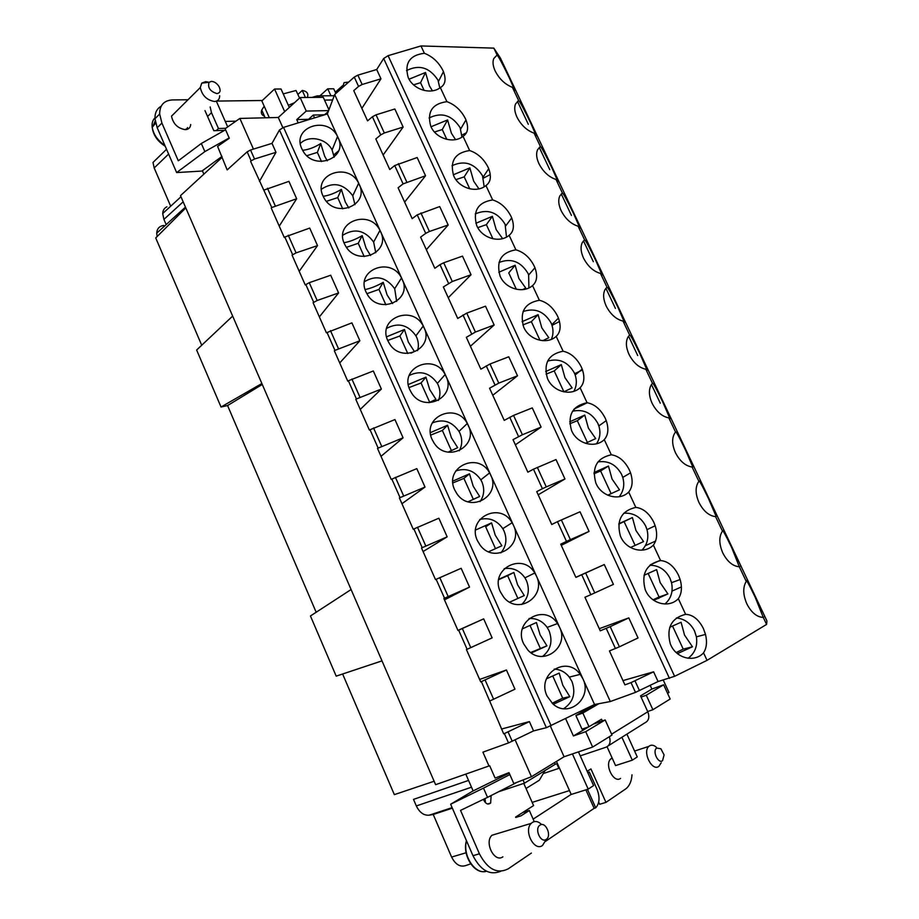 <?xml version="1.0" encoding="UTF-8"?>
<svg xmlns="http://www.w3.org/2000/svg" width="919" height="919" viewBox="0 0 919 919"><rect width="100%" height="100%" fill="white"/><g stroke="black" fill="none" stroke-linecap="round" stroke-linejoin="round"><path stroke-width="1.38" d="M663.633 684.793L670.169 699.014L652.892 709.721L646.264 695.235L663.633 684.793L651.87 689.055L650.192 685.402M473.136 790.914L465.795 774.12M522.612 812.591L529.333 810.501L534.238 821.62M515.731 817.473L521.016 815.831L529.333 810.501M646.264 695.235L641.083 697.096M515.145 739.898L531.458 776.727L564.082 756.751L550.378 726.102M383.143 155.035L403.142 127.052L384.337 132.979L380.707 134.898L372.413 116.759L367.566 120.871L353.758 90.636L358.548 86.42L354.274 77.081L334.665 94.531L327.371 113.956L283.557 127.373L279.456 129.993L272.001 143.364L275.987 152.324L254.529 159.021L251.128 160.825L247.154 151.819L227.177 169.923L217.596 146.374L229.313 138.252L225.109 128.717L239.859 118.425L253.449 149.108M203.869 174.139L202.387 170.727M585.702 731.662L605.173 719.956L612.02 735.062L592.64 747.067L585.702 731.662L573.41 735.97L565.633 718.647M366.876 293.701L378.961 289.416L385.877 304.798M588.677 726.837L573.41 735.97M593.295 724.149L605.173 719.956M221.789 157.654L180.492 195.655L435.617 784.677L489.678 765.734L495.1 778.083L509.011 772.649L513.813 783.528L531.458 776.727M470.746 863.86L465.979 865.491C460.235 867.41 455.445 864.595 451.608 857.059L433.228 814.475L429.242 815.176C423.866 815.647 419.558 812.568 416.33 805.94L413.504 799.392L468.552 780.415M381.994 660.864L336.193 676.143L310.45 615.971L351.092 589.538M585.874 789.846L594.145 808.318L545.484 841.402M571.181 794.372L533.146 819.128M475.617 529.999L491.562 522.888L485.669 526.794L495.513 548.689M491.562 522.888L495.261 535.214L501.866 545.76L488.621 551.756M647.688 711.536L652.892 709.721M766.94 620.957L766.595 624.426L763.275 617.419C756.842 617.12 751.363 612.605 746.837 603.863C742.954 594.788 742.759 587.298 746.239 581.405L739.313 566.77L731.754 547.724C725.24 534.215 722.116 528.62 722.391 530.952L715.591 516.65L716.165 516.455L708.526 498.672C701.909 484.956 698.693 479.19 698.888 481.361L692.099 467.024L692.777 466.932L685.528 450.103C678.946 436.445 675.626 430.448 675.568 432.091L668.848 417.892C669.848 419.443 670.112 419.455 669.641 417.927L662.76 402.005C656.2 388.415 652.777 382.189 652.479 383.315L645.827 369.254C646.965 371.058 647.275 371.127 646.735 369.449L640.21 354.378C633.685 340.846 630.158 334.39 629.63 335.021L623.036 321.099C624.323 323.178 624.667 323.304 624.081 321.478L617.89 307.222C611.388 293.747 607.758 287.073 606.988 287.199L600.475 273.425C601.911 275.78 602.301 275.976 601.658 274.011L595.776 260.514C589.297 247.096 585.575 240.215 584.587 239.859L578.12 226.212C579.717 228.854 580.153 229.141 579.464 227.05L573.87 214.253C567.425 200.905 563.6 193.806 562.394 192.979L555.995 179.458C557.741 182.399 558.247 182.778 557.488 180.572L552.181 168.453C545.771 155.15 541.842 147.844 540.418 146.546L534.088 133.163C535.984 136.414 536.547 136.874 535.743 134.565L530.7 123.077C524.312 109.832 520.303 102.331 518.661 100.573L512.388 87.316C514.445 90.866 515.065 91.44 514.226 89.04L509.425 78.126C503.061 64.939 498.96 57.242 497.11 55.037L493.836 48.133L500.43 58.092L766.928 620.922M763.275 617.419L755.211 597.27C748.916 584.197 745.872 578.729 746.067 580.854L746.239 581.405M262.26 384.441L227.567 405.555L316.17 612.249M378.961 289.416L383.234 282.328L387.083 294.873L392.597 303.557M326.98 332.379L334.941 350.38L359.88 340.765L351.908 322.868L326.394 332.793L313.092 302.719L317.147 300.513L338.594 292.954L319.364 316.894M317.147 300.513L309.266 282.684L330.702 275.24L338.594 292.954M342.626 673.995L394.343 794.636L434.136 781.242M185.799 207.912L155.725 237.941L201.72 345.245M667.573 693.363L668.986 692.501L663.277 680.106M575.834 577.293L604.3 564.553L613.41 584.381L590.837 594.696L581.727 574.754L575.868 577.385L560.716 544.163L566.495 541.417L557.477 521.682L551.745 524.496L536.742 491.631L542.405 488.713L533.479 469.184L527.862 472.171L513.02 439.65L522.394 434.744L513.549 415.411L504.232 420.397L489.551 388.22L498.776 383.12L490.022 364.004L480.855 369.174L466.335 337.33L475.41 332.046L466.749 313.126L457.731 318.468L443.349 286.958L452.286 281.501L443.716 262.777L462.487 256.125L471.045 274.735L452.286 281.501M533.479 469.184L556.018 459.557L564.955 478.983L546.265 486.909L537.328 467.38M366.061 292.07L367.37 294.528C379.26 315.389 412.872 300.329 402.154 279.261L401.511 277.952C390.851 256.091 355.216 269.979 366.061 292.07M364.521 281.628C376.227 274.804 386.279 277.17 394.688 288.727L396.652 301.398M433.228 814.475L452.355 808.169M261.869 383.522L221.031 407.014L227.567 405.555M166.167 224.604L163.915 219.388L183.157 201.812M365.13 289.542C370.782 288.382 376.813 285.981 383.234 282.328M216.574 101.067L262.317 100.504M166.902 206.798C164.294 208.027 162.893 210.279 162.709 213.541L163.915 219.388M436.146 579.28L444.52 598.212L469.54 587.103L461.154 568.287L435.491 579.602L421.511 547.977L447.162 536.834L423.096 551.549M411.034 353.172L414.377 351.483L408.3 342.006L404.475 329.496L399.891 335.975L407.772 353.505M386.658 328.359C398.157 322.201 407.91 324.694 415.928 335.837L416.64 337.262C418.582 341.719 418.892 346.176 417.548 350.633M323.143 196.287C328.922 195.517 334.998 193.208 341.374 189.36L337.698 197.619L342.741 208.831M341.374 189.36L345.28 201.973L348.783 207.97M479.638 679.451L506.426 669.974L481.395 681.611L503.669 733.821L504.37 733.569L508.506 742.931L533.548 730.904L546.368 727.687L279.456 129.993M453.274 174.805L469.873 167.89L464.21 176.862L469.758 188.832M469.873 167.89L473.676 181.169L478.948 188.866M692.099 467.024C685.402 465.967 679.842 461.189 675.431 452.665C671.915 444.578 671.743 437.995 674.891 432.929L675.568 432.091M221.031 407.014L196.643 350.024L232.656 316.09M546.368 727.687L594.536 704.505L610.308 701.542L635.489 692.386L658.073 681.53L674.603 676.315L707.044 660.347L766.595 624.426M635.489 692.386L631.02 682.622L653.604 671.812L658.073 681.53M302.627 150.314C308.439 149.694 314.482 147.442 320.742 143.536L317.365 152.382L321.489 161.56M320.742 143.536L324.671 156.196L327.256 160.848M338.674 139.125L337.239 135.955M569.677 421.832L584.76 415.066L588.401 428.128L595.696 438.593L585.495 443.326M572.548 411.241C583.485 408.863 591.916 412.918 597.855 423.395L598.843 425.899C600.831 432.481 600.05 438.443 596.465 443.785M669.48 678.417L383.671 58.506L388.082 55.68L420.959 45.95L493.836 48.133M618.809 523.727L632.41 517.569L635.971 530.539L643.576 541.59L630.503 547.494M623.725 513.239C633.409 512.561 640.727 516.846 645.689 526.093L646.999 529.631C648.986 537.741 647.298 544.588 641.944 550.171M404.636 202.123L425.543 175.77L403.085 183.88L394.711 165.546L389.759 169.51L375.814 138.964L380.707 134.898M394.711 165.546L417.157 157.528L425.543 175.77M534.088 133.163C526.851 130.521 521.13 125.168 516.949 117.115C514.56 111.854 514.1 107.454 515.559 103.916L518.661 100.573M501.544 729.02L529.413 721.599L533.548 730.904M529.413 721.599L504.37 733.569M491.389 476.708L490.631 475.031M515.364 444.796L541.107 427.105L522.394 434.744M488.988 766.009L482.912 752.156L508.506 742.931M594.042 472.561L608.458 466.048L600.612 470.965L611.146 493.675M608.458 466.048L612.065 479.063L619.509 489.816L607.735 495.192M381.374 389.047L373.321 370.977L348.381 380.765L356.423 398.949L381.374 389.047L360.259 409.414M420.959 45.95L424.371 53.279C432.493 56.461 438.673 62.205 442.935 70.51L443.452 71.693C446.335 79.448 445.301 84.755 440.339 87.581L446.898 101.664C454.939 104.605 461.108 110.269 465.393 118.643L465.956 119.93C468.851 127.764 467.874 133.221 463.038 136.311L469.655 150.544C477.627 153.255 483.773 158.826 488.092 167.281L488.713 168.682C491.596 176.574 490.677 182.203 485.956 185.546L492.653 199.928C500.545 202.398 506.668 207.889 511.033 216.413L511.699 217.952C514.571 225.913 513.71 231.691 509.126 235.31L515.892 249.83C523.704 252.059 529.803 257.458 534.203 266.05L534.938 267.774C537.787 275.78 536.995 281.719 532.538 285.579L539.373 300.26C547.104 302.236 553.181 307.543 557.615 316.216L558.43 318.135C561.256 326.188 560.51 332.276 556.19 336.388L563.106 351.219C570.745 352.93 576.81 358.157 581.279 366.899L582.198 369.082C584.966 377.169 584.266 383.384 580.107 387.726L587.08 402.729C572.514 405.807 567.333 415.043 571.526 430.448L571.767 430.988C577.304 443.934 595.133 448.621 604.265 439.627L611.319 454.779C618.797 455.962 624.805 460.993 629.343 469.896L630.549 472.837C633.134 480.901 632.513 487.311 628.688 492.067L635.822 507.391C621.347 510.815 616.224 520.372 620.417 536.087L620.762 536.845C626.413 550.09 644.311 554.548 653.375 545.082L660.589 560.567C646.206 564.14 641.083 573.847 645.23 589.688L645.643 590.641C651.376 604.024 669.308 608.378 678.325 598.671L685.62 614.329C671.364 618.027 666.252 627.838 670.273 643.771L670.813 645.023C676.614 658.567 694.569 662.794 703.552 652.846L707.044 660.347M587.08 402.729C594.639 404.176 600.681 409.311 605.184 418.122L606.23 420.638C608.918 428.725 608.263 435.055 604.265 439.627M424.371 53.279C409.667 55.163 404.268 63.216 408.174 77.437L408.289 77.69C413.401 89.694 430.977 95.059 440.339 87.581M406.497 70.625C419.121 64.227 429.621 67.409 437.995 80.171L439.799 87.96M409.07 79.206L425.531 72.486L420.546 82.699L413.561 84.835M309.266 282.684L305.223 284.901L292.058 255.126L296.067 252.886L317.526 245.614L299.203 271.3M581.727 574.754L604.3 564.553M447.162 536.834L438.868 518.213L413.228 529.241L399.386 497.926L425.015 487.07L401.948 503.715M498.718 579.648L507.644 575.685L517.879 598.441M500.407 591.916L503.669 597.132C517.948 615.627 546.862 596.454 536.328 575.857L534.778 572.985C522.348 551.607 489.322 569.447 500.407 591.916M504.221 568.643C512.756 567.368 519.66 570.435 524.933 577.856L526.461 580.659C530.033 589.952 528.425 597.913 521.647 604.518M681.416 586.919L672.007 591.089M650.503 564.703L659.428 560.705M660.589 560.567C667.872 561.199 673.822 566.035 678.452 575.087L680.14 579.533C682.312 587.333 681.703 593.72 678.325 598.671M649.882 565.242C658.808 565.357 665.505 569.688 669.985 578.258L671.536 582.692C673.317 591.457 671.111 598.568 664.919 604.013M644.035 575.294L656.614 569.631L660.141 582.543L667.895 593.915L653.731 600.291M653.053 599.808L659.061 596.994L648.136 573.433M667.895 593.915L659.061 596.994M631.02 682.622L624.92 684.873L609.435 650.939L619.417 646.815L610.193 626.643L600.268 630.836L584.943 597.258L590.837 594.696M599.28 628.676L628.814 617.89L610.193 626.643M628.814 617.89L638.039 637.947L619.417 646.815M481.395 681.611L480.717 681.887L466.438 649.595L492.136 637.878L483.681 618.866L457.984 630.48L443.866 598.522L444.52 598.212M489.942 700.933L514.973 689.181L506.426 669.974M337.698 197.619L326.429 201.318M470.402 346.256L494.158 325.004L485.508 306.188L466.749 313.126M523.612 643.714L527.816 649.986C542.738 667.091 569.803 647.183 559.499 627.068L557.523 623.564C544.565 602.784 512.595 621.416 523.612 643.714M529.057 618.487C536.466 618.119 542.497 621.083 547.15 627.39L549.08 630.813C552.939 641.278 550.768 649.836 542.566 656.465M531.297 652.949L546.931 645.85L540.062 634.742L536.42 622.519L522.371 628.86M530.677 652.513L546.931 645.85M529.987 625.391L540.188 648.067M247.154 151.819L250.542 150.004L272.001 143.364M597.936 461.924C608.298 460.408 616.201 464.589 621.646 474.468L622.772 477.409C624.817 484.772 623.61 491.217 619.142 496.754M451.999 165.73C464.417 159.975 474.595 163.318 482.509 175.747L484.175 186.775M584.76 415.066L577.293 420.684L569.78 423.762M446.898 101.664C432.206 103.709 426.83 111.923 430.793 126.317L430.919 126.592C436.088 138.723 453.699 143.996 463.038 136.311M429.07 117.977C441.614 111.842 451.964 115.093 460.143 127.718L461.935 137.08M431 126.776L447.587 119.941L451.424 133.278L455.537 139.608M434.492 132.026L442.269 129.545L446.829 139.389M442.269 129.545L447.587 119.941M359.846 185.925L358.399 182.732M251.128 160.825L250.588 161.319L271.771 207.522L296.653 198.745L279.238 226.131M600.612 470.965L593.984 473.779M669.744 627.275L681.071 622.255L684.552 635.109L692.478 646.781L683.231 649.113L672.513 626.011M676.373 617.97C684.46 618.774 690.514 623.105 694.534 630.974L696.407 636.833C697.716 646.034 694.959 653.179 688.124 658.268M448.552 283.362L439.994 264.649L434.836 268.302L420.603 237.125L425.704 233.369L417.237 214.839L412.183 218.653L398.099 187.786L403.085 183.88M417.237 214.839L439.707 206.568L448.185 225.006L429.403 231.485L420.925 212.944M399.891 335.975L387.738 340.455M386.577 336.813L404.475 329.496M381.224 233.196L379.765 229.957M457.938 630.377L483.681 618.866M498.799 272.254L515.122 265.235L508.758 272.909L516.352 289.278M515.122 265.235L518.867 278.446L525.725 288.049L522.578 289.657M275.987 152.324L259.457 181.376M600.475 273.425C593.456 271.427 587.804 266.315 583.519 258.067C580.705 251.783 580.326 246.568 582.37 242.421L584.587 239.859M334.665 94.531L610.308 701.542M515.892 249.83C501.234 252.392 495.961 261.122 500.062 276.01L500.235 276.378C505.576 288.911 523.302 293.908 532.538 285.579M498.971 262.512C511.033 257.837 520.682 261.421 527.943 273.288L528.643 274.999L528.896 287.923M635.822 507.391C643.197 508.299 649.182 513.239 653.765 522.21L655.178 525.771C657.59 533.744 656.993 540.188 653.375 545.082M271.771 207.522L271.22 207.993L284.258 237.481L284.821 237.022L292.621 254.666M561.256 545.346L589.056 531.4L580.027 511.78L557.477 521.682M589.056 531.4L570.389 539.648L561.348 519.901M344.453 243.857L345.636 246.097C357.261 266.992 391.241 252.53 380.569 231.554L379.984 230.359C369.518 208.59 333.677 221.904 344.453 243.857M342.787 235.23C354.631 227.901 364.912 230.164 373.631 242.042L375.779 252.736M364.2 256.573L358.238 243.294L362.201 235.62L366.084 248.199L370.575 255.528M358.238 243.294L346.44 247.326M343.982 242.708C349.702 241.743 355.779 239.377 362.201 235.62M685.62 614.329C692.811 614.662 698.727 619.406 703.391 628.539L705.505 634.42C707.274 641.841 706.631 647.987 703.552 652.846M380.971 78.816L362.155 84.491L357.87 75.14L376.698 69.522L380.971 78.816L361.868 108.396M358.548 86.42L362.155 84.491M547.069 696.051L552.813 703.828C568.447 718.658 592.789 698.107 582.91 678.819L580.245 674.362C566.575 654.661 536.214 674.155 547.069 696.051M554.214 669.078C560.28 669.411 565.323 672.088 569.332 677.108L571.94 681.473C576.052 693.133 573.295 702.196 563.68 708.687M553.318 704.253L569.803 696.659L562.807 685.264L559.189 673.087L546.46 678.796M552.181 703.253L562.704 698.176L569.803 696.659M739.313 566.77C732.788 566.219 727.285 561.612 722.793 552.951C718.957 543.979 718.842 536.707 722.437 531.136M424.635 329.14L423.142 325.831M372.413 116.759L376.032 114.829L394.848 108.993L403.142 127.052M658.854 598.372L657.441 598.28M452.906 482.934L463.911 478.385L473.365 499.419M323.063 196.115L324.131 198.171C335.527 219.067 369.817 205.201 359.191 184.305L358.663 183.203C348.381 161.56 312.368 174.311 323.063 196.115M321.42 189.188C333.356 181.48 343.809 183.685 352.77 195.793L354.929 204.661M622.967 680.6L653.604 671.812M402.821 280.927L401.339 277.653M354.274 77.081L357.87 75.14M383.671 58.506L376.698 69.522M463.911 478.385L469.471 473.825L473.205 486.197L479.661 496.467L468.07 501.774M507.644 575.685L513.882 572.457L517.558 584.725L524.278 595.558L509.723 602.129M296.653 198.745L288.922 181.365L264.052 190.038M425.015 487.07L416.801 468.633L391.195 479.385L377.491 448.392L403.085 437.812L394.952 419.558L369.381 430.035L355.814 399.351L356.423 398.949M317.526 245.614L309.714 228.073L284.821 237.022M409.931 389.989L411.586 393.01C424.073 413.619 456.743 397.272 445.979 376.135L445.164 374.527C434.067 352.551 398.949 367.646 409.931 389.989M409.219 375.469C420.42 370.116 429.805 372.758 437.375 383.395L438.168 384.981C440.431 390.23 440.511 395.388 438.42 400.443M428.955 402.717L435.928 399.328L429.724 389.599L425.934 377.135L421.028 382.982L429.736 402.35M421.028 382.982L409.024 387.588M408.346 384.51L425.934 377.135M359.88 340.765L339.72 362.936M403.085 437.812L381.006 456.329M469.54 587.103L444.451 599.854M492.779 395.273L517.512 375.791L508.77 356.779L490.022 364.004M446.657 377.835L445.152 374.504M317.365 152.382L306.877 155.69M300.387 143.479C308.784 134.771 326.578 138.47 332.104 149.981L334.16 157.172M539.373 300.26C524.738 302.994 519.499 311.897 523.635 326.957L523.83 327.371C529.229 340.041 546.989 344.924 556.19 336.388M523.072 311.575C534.847 307.589 544.151 311.334 550.998 322.799L551.791 324.717C553.525 329.829 553.376 334.7 551.354 339.341M522.072 321.661L538.097 314.666L541.808 327.83L548.804 337.71L542.761 340.685M522.854 324.901L531.366 321.673L540.016 340.306M531.366 321.673L538.097 314.666M512.388 87.316C505.082 84.456 499.35 79.034 495.192 71.05C492.929 66.065 492.446 61.906 493.756 58.552L497.11 55.037M469.655 150.544C454.974 152.749 449.632 161.135 453.641 175.701L453.779 176C459.006 188.257 476.662 193.45 485.956 185.546M715.591 516.65C708.974 515.835 703.437 511.136 698.991 502.555C695.281 493.917 695.166 486.944 698.658 481.648L698.888 481.361M668.848 417.892C662.071 416.606 656.488 411.723 652.099 403.28C648.78 395.698 648.538 389.495 651.376 384.659L652.479 383.315M645.827 369.254C638.969 367.726 633.363 362.775 629.01 354.389C625.873 347.279 625.575 341.42 628.125 336.825L629.63 335.021M623.036 321.099C616.098 319.341 610.469 314.298 606.149 305.993C603.186 299.307 602.841 293.781 605.127 289.416L606.988 287.199M578.12 226.212C571.032 223.995 565.357 218.802 561.107 210.623C558.453 204.707 558.04 199.779 559.866 195.85L562.394 192.979M555.995 179.458C548.827 177.022 543.14 171.75 538.925 163.639C536.397 158.057 535.961 153.404 537.604 149.682L540.418 146.546M492.653 199.928C477.983 202.318 472.676 210.865 476.731 225.592L476.881 225.925C482.165 238.32 499.856 243.409 509.126 235.31M611.319 454.779C596.799 458.03 591.641 467.438 595.845 483.003L596.132 483.635C601.727 496.719 619.59 501.292 628.688 492.067M563.106 351.219C548.494 354.125 543.278 363.2 547.46 378.433L547.667 378.904C553.135 391.712 570.929 396.491 580.107 387.726M475.284 213.909C487.552 208.636 497.501 212.082 505.105 224.27L506.495 237.056M475.87 223.294L492.389 216.321L496.157 229.566L502.613 238.618M477.765 227.636L486.369 224.65L492.929 238.791M486.369 224.65L492.389 216.321M448.265 297.733L471.045 274.735M513.549 415.411L532.273 407.898L541.107 427.105M538.189 494.813L564.955 478.983M426.347 249.692L448.185 225.006M494.158 325.004L475.41 332.046M566.495 541.417L570.389 539.648M552.009 325.372L559.487 321.512M632.41 517.569L618.751 524.152M348.381 380.765L347.773 381.167L334.344 350.794L334.941 350.38M542.405 488.713L546.265 486.909M655.603 541.061L645.391 545.668M479.764 519.488C489.241 517.19 496.915 520.234 502.808 528.643L504.049 531.01C507.311 539.177 506.243 546.472 500.844 552.893M624.162 521.751L635.132 545.404M464.21 176.862L455.904 179.63M425.704 233.369L429.403 231.485M552.71 675.924L562.704 698.176M425.531 72.486L429.391 85.846L432.424 90.82M676.2 652.524L683.231 649.113M692.478 646.781L677.418 653.604M477.432 540.659L480.086 545.093C493.813 564.484 524.071 546.047 513.399 525.163L512.124 522.75C500.12 501.027 466.347 518.121 477.432 540.659M587.31 402.752L574.203 408.978M574.685 373.7L582.497 369.943M454.71 489.919L456.927 493.767C470.172 513.744 501.429 496.019 490.7 474.985L489.62 472.906C477.972 451.011 443.636 467.403 454.71 489.919M432.206 439.696L434.101 443.084C446.956 463.452 478.994 446.427 468.231 425.313L467.3 423.487C455.939 401.523 421.178 417.249 432.206 439.696M387.887 340.788L389.346 343.499C401.523 364.269 434.71 348.577 423.958 327.463L423.234 326.015C412.378 304.074 376.974 318.548 387.887 340.788M301.88 148.844L302.868 150.739C314.034 171.6 348.6 158.309 338.031 137.517L337.537 136.506C327.428 114.99 291.266 127.201 301.88 148.844M594.536 704.505L327.371 113.956M490.264 174.599L483.44 178.102M420.546 82.699L424.13 90.453M498.776 579.257L513.882 572.457M577.293 420.684L587.402 442.476M452.849 481.108L469.471 473.825M466.53 132.681L461.97 135.059M439.994 264.649L443.716 262.777M547.598 361.144C558.993 357.928 567.908 361.833 574.306 372.838L575.179 375.009C577.063 380.845 576.638 386.267 573.881 391.31M545.691 371.529L561.314 364.602L564.978 377.72L572.135 387.887L563.807 391.85M546.081 374.136L554.214 370.931L563.898 391.804M554.214 370.931L561.314 364.602M468.908 427.025L468.162 425.371M517.512 375.791L498.776 383.12M432.252 422.981C443.038 418.582 451.953 421.384 459.006 431.39L459.914 433.171C462.498 439.305 462.291 445.187 459.259 450.792M448.127 452.137L457.685 447.656L451.355 437.651L447.587 425.233L442.361 430.448L451.436 450.643M442.361 430.448L430.747 435.078M430.425 432.608L447.587 425.233M455.767 470.965C465.99 467.599 474.342 470.539 480.821 479.81L481.878 481.843C484.795 488.954 484.198 495.548 480.063 501.625M587.907 772.948L589.309 772.052L596.982 789.157C600.061 797.095 599.647 803.321 595.73 807.835L594.145 808.318M595.73 807.835L587.459 789.352M569.481 790.581L532.158 802.39M225.281 121.434L235.965 121.147M216.333 101.159L227.694 126.914M556.822 763.746L558.878 768.364L559.418 768.02M558.878 768.364L543.255 773.557M163.674 225.465C159.366 226.074 157.057 228.636 156.712 233.173L157.103 236.562M170.291 205.305L154.185 167.97L153.002 162.445L166.546 149.292M225.706 128.292L218.458 128.522L211.485 112.692L210.164 106.972M218.458 128.522L216.252 130.613M328.623 110.613L306.245 111.073L300.157 97.552L323.27 97.299L328.933 109.809M589.309 772.052L587.735 772.557M282.834 127.626L278.296 117.471L239.859 118.425M328.301 111.463L324.533 114.795M308.485 119.298L296.734 119.608L298.204 122.893M306.245 111.073L296.734 119.608M278.296 117.471L300.157 97.552M592.64 747.067L564.082 756.751M523.026 779.978L524.439 783.195L555.225 764.286L554.49 762.621M598.901 703.69L582.853 713.041L589.01 726.711L601.531 719.221L602.313 720.967M611.617 734.166L647.803 711.777L640.52 695.867L651.881 689.078M598.683 802.149L599.647 804.286L605.954 802.379L626.115 788.64C629.607 785.699 631.571 781.093 631.996 774.82M509.861 774.579L483.486 788.111L487.529 797.359L460.545 810.397L479.408 853.808C487.552 869.271 497.145 874.291 508.184 868.857L531.389 853.073M479.408 853.808L472.975 855.692C480.637 870.488 489.884 875.681 500.717 871.258M621.91 737.256L632.306 760.174L615.558 765.584L607.057 746.756M626.896 734.132L637.258 756.923L632.306 760.174M555.225 764.286L557.419 763.54M578.453 751.88L593.582 785.584L588.194 789.122L571.204 794.453L556.466 761.414M472.975 855.692L450.643 804.228L483.486 788.111M609.389 736.682C610.928 741.943 609.825 745.447 606.081 747.193L580.245 755.877M647.803 711.777C649.79 717.199 648.803 720.898 644.851 722.862L608.24 745.837M582.853 713.041L575.891 715.556L582.026 729.181L589.01 726.711M595.087 704.402L575.891 715.556M515.881 782.735L516.811 782.379M539.981 825.147C545.541 821.046 552.089 835.865 546.265 839.369C540.705 843.596 534.088 828.57 539.981 825.147M545.886 840L542.532 845.469C534.238 851.913 523.37 830.592 531.239 823.355L532.365 822.413C535.386 820.69 538.477 821.414 541.659 824.573M498.546 791.753L524.439 783.195M572.422 753.925L588.194 789.122M483.417 799.346L483.842 800.323C485.933 804.045 488.196 804.941 490.654 803.011L491.114 795.888L489.115 796.555M485.427 802.678L485.048 798.554M509.229 773.143L472.63 791.167L450.643 804.228M545.047 770.536L539.315 780.242L526.013 788.491M487.529 797.359L515.973 782.896M620.589 778.404C613.651 783.712 604.047 764.24 610.917 758.807L612.134 758.014M605.954 802.379L590.928 768.927L587.184 771.328M502.923 856.818C494.548 863.182 483.991 842.401 491.964 835.256L497.65 833.533M523.773 783.413L533.571 805.584L515.57 817.094M661.209 762.77L658.854 766.389C652.019 771.742 642.14 751.822 648.906 746.354L649.503 745.883C651.525 744.689 653.754 745.079 656.189 747.067M656.763 748.043L660.876 748.767L664.104 754.913L662.542 760.702C658.096 764.114 652.019 750.766 656.763 748.043M327.061 112.566L327.52 113.577M324.66 114.783L313.253 115.059L314.528 117.896M161.181 106.213C156.885 108.66 154.817 112.83 154.966 118.723L157.206 127.752L176.643 172.577L204.868 151.589L229.176 137.942M187.465 99.757L172.416 99.93C163.95 100.458 159.699 105.145 159.653 114.013L161.905 123.066L178.297 160.791L201.318 143.479L204.868 151.589M222.007 156.402L201.939 171.049L176.643 172.577M289.301 107.443L281.03 89.005L274.563 89.04L261.846 100.941L269.313 117.689M284.683 111.647L274.563 89.04M330.897 95.748L327.738 88.81L319.904 95.852M327.738 88.81L333.735 88.787L335.86 93.462M319.525 97.345L317.135 95.886L312.046 97.425M313.253 115.059L307.831 119.941M225.569 129.774L201.318 143.479M333.85 154.874L338.594 150.865M190.704 124.502C190.382 127.695 188.613 129.418 185.397 129.648C177.815 128.465 173.186 123.962 171.508 116.162L200.296 87.546L201.743 83.124L205.661 81.653L208.969 82.285M204.983 110.613L213.817 130.693L224.569 130.337M299.548 98.103L296.033 90.499L283.236 93.899M305.43 97.494L302.259 90.464C306.866 91.268 308.612 93.439 307.497 96.989M302.259 90.464L297.836 94.519M288.348 105.306L294.16 102.882M342.649 87.42L344.074 82.63L348.634 82.09M264.465 116.196C261.605 115.024 260.697 112.991 261.743 110.073L264.19 106.202M219.675 95.737C219.618 99.332 217.86 101.251 214.403 101.469C206.775 100.114 202.077 95.473 200.296 87.546M211.485 81.366C214.437 81.619 216.953 83.33 219.009 86.512C220.962 90.682 220.25 93.037 216.884 93.589C210.118 91.418 207.51 87.638 209.072 82.273L211.485 81.366M186.637 129.499L187.545 127.569M186.075 128.993L185.42 129.648M416.33 805.94L471.516 787.204M429.242 815.176L452.114 807.629M451.608 857.059L466.094 852.775M639.475 690.663L635.006 680.887M674.603 676.315L388.082 55.68M508.104 731.949L512.239 741.311M351.897 379.03L359.949 397.215M313.678 302.282L305.797 284.465M594.765 592.939L585.644 572.985M422.166 547.632L413.872 528.896M425.784 545.955L417.479 527.207M615.454 648.561L606.241 628.389M485.094 679.968L493.652 699.302M330.472 330.622L338.445 348.623M254.529 159.021L250.542 150.004M518.569 436.559L509.735 417.237M494.985 384.958L486.243 365.842M471.642 333.896L463.004 314.976M551.113 725.746L283.557 127.373M406.749 181.973L398.364 163.639M384.337 132.979L376.032 114.829M462.326 628.527L470.792 647.654M267.463 188.246L275.195 205.718M373.539 427.921L381.672 446.289M378.111 448.012L369.989 429.644M288.256 235.23L296.067 252.886M517.466 101.366L528.322 124.306M539.258 147.408L549.792 169.67M561.256 193.909L571.457 215.471M583.473 240.87L593.341 261.72M605.908 288.29L615.431 308.416M628.573 336.182L637.74 355.561M651.456 384.556L660.267 403.177M573.858 409.403L574.478 410.736M395.4 477.317L403.613 495.869M391.827 479.017L400.029 497.57M439.787 577.603L448.173 596.546M458.661 630.181L467.116 649.308M211.485 112.692L207.568 116.472M168.614 154.047L154.185 167.97M466.519 840.828C462.268 855.382 475.33 875.21 486.53 871.235M332.609 99.987L324.522 100.091M161.905 123.066L157.206 127.752M155.185 120.929L152.968 126.42M154.943 117.931C152.623 120.171 151.704 123.318 152.198 127.35C153.542 134.576 157.758 140.596 164.857 145.397M162.709 213.541L180.974 196.758M762.977 617.419L763.689 617.109M646.137 369.737L646.735 369.449M598.843 425.899L606.23 420.638M551.791 324.717L558.43 318.135M547.15 627.39L557.523 623.564M352.77 195.793L358.663 183.203M513.618 89.361L514.226 89.04M502.808 528.643L512.124 522.75M535.134 134.886L535.743 134.565M556.868 180.882L557.488 180.572M437.375 383.395L445.164 374.527M415.928 335.837L423.234 326.015M739.221 566.77L739.806 566.518M671.536 582.692L680.14 579.533M505.76 225.81L511.699 217.952M578.832 227.361L579.464 227.05M646.999 529.631L655.178 525.771M601.026 274.322L601.658 274.011M459.006 431.39L467.3 423.487M569.332 677.108L580.245 674.362M373.631 242.042L379.984 230.359M575.179 375.009L582.198 369.082M438.501 81.354L443.452 71.693M669.055 418.202L669.641 417.927M528.643 274.999L534.938 267.774M623.461 321.776L624.081 321.478M622.772 477.409L630.549 472.837M524.933 577.856L534.778 572.985M332.104 149.981L337.537 136.506M483.107 177.149L488.713 168.682M460.683 129.005L465.956 119.93M696.407 636.833L705.505 634.42M480.821 479.81L489.62 472.906M394.688 288.727L401.511 277.952M156.712 233.173L185.454 207.108M484.543 871.591C473.228 873.257 462.119 854.256 466.45 840.667M487.644 803.987L490.654 803.011M648.906 746.354L634.592 751.053M612.295 758.359L610.917 758.807M531.239 823.355L491.964 835.256M154.966 118.723L159.653 114.013M334.217 95.725L317.135 95.886M165.213 146.213C157.586 141.434 153.243 135.139 152.198 127.35L155.633 123.157M342.603 85.674L335.286 92.199M265.177 117.793L261.743 110.073M348.462 82.25L344.074 82.63M209.072 82.273L201.743 83.124"/></g></svg>
